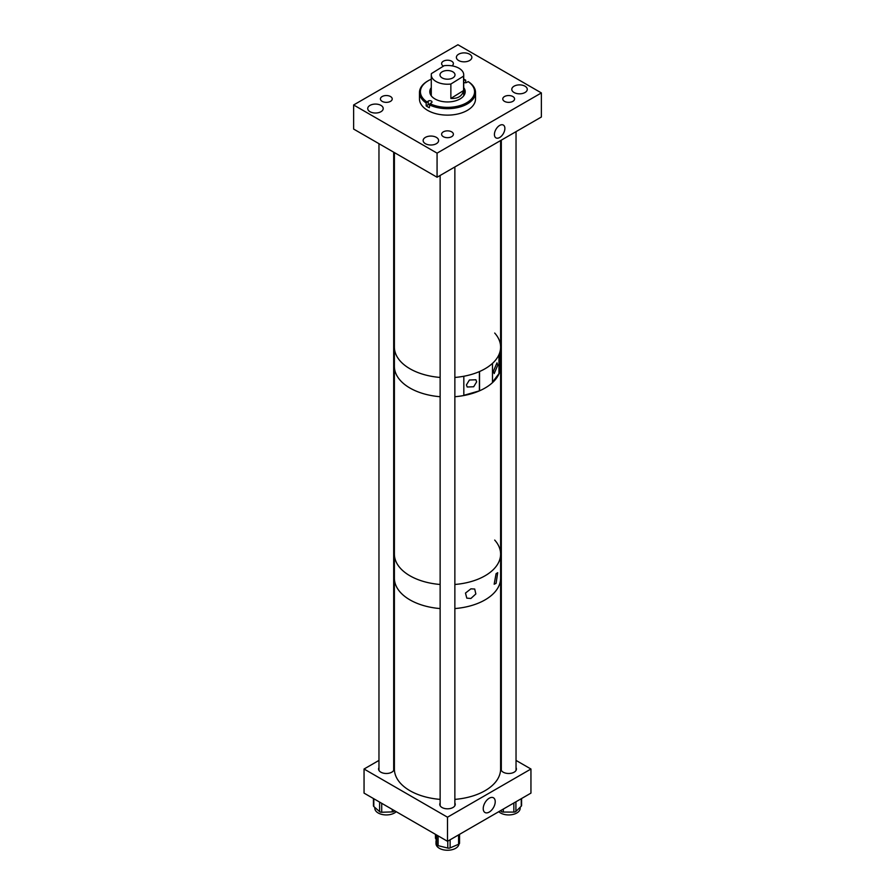 <?xml version="1.0" encoding="UTF-8"?>
<svg xmlns="http://www.w3.org/2000/svg" width="895" height="895" viewBox="0 0 895 895"><rect width="100%" height="100%" fill="white"/><g stroke="black" fill="none" stroke-linecap="round" stroke-linejoin="round"><path stroke-width="1.34" d="M499.656 137.506A7.395 4.262 120 0 0 504.478 130.994A7.395 4.262 120 0 0 503.348 125.065A7.395 4.262 120 0 0 499.656 125.434A7.395 4.262 120 0 0 494.823 131.945A7.395 4.262 120 0 0 495.953 137.875A7.395 4.262 120 0 0 499.656 137.506M469.595 54.203A7.742 4.475 0 0 0 461.16 53.23A7.742 4.475 0 0 0 456.383 57.358A7.742 4.475 0 0 0 458.643 60.524A7.742 4.475 0 0 0 467.089 61.486A7.742 4.475 0 0 0 471.866 57.358A7.742 4.475 0 0 0 469.595 54.203M525.007 86.189A7.742 4.475 0 0 0 516.572 85.226A7.742 4.475 0 0 0 511.783 89.355A7.742 4.475 0 0 0 514.054 92.509A7.742 4.475 0 0 0 522.49 93.483A7.742 4.475 0 0 0 527.267 89.355A7.742 4.475 0 0 0 525.007 86.189M436.357 137.371A7.742 4.475 0 0 0 427.911 136.409A7.742 4.475 0 0 0 423.134 140.537A7.742 4.475 0 0 0 425.405 143.692A7.742 4.475 0 0 0 433.84 144.666A7.742 4.475 0 0 0 438.617 140.537A7.742 4.475 0 0 0 436.357 137.371M380.946 105.386A7.742 4.475 0 0 0 372.51 104.413A7.742 4.475 0 0 0 367.733 108.541A7.742 4.475 0 0 0 369.993 111.707A7.742 4.475 0 0 0 378.428 112.68A7.742 4.475 0 0 0 383.217 108.541A7.742 4.475 0 0 0 380.946 105.386M451.673 131.856A5.896 3.412 0 0 0 445.24 131.118A5.896 3.412 0 0 0 441.604 134.272A5.896 3.412 0 0 0 443.327 136.678A5.896 3.412 0 0 0 449.76 137.416A5.896 3.412 0 0 0 453.396 134.272A5.896 3.412 0 0 0 451.673 131.856M390.5 96.537A5.896 3.412 0 0 0 384.067 95.799A5.896 3.412 0 0 0 380.42 98.953A5.896 3.412 0 0 0 382.154 101.359A5.896 3.412 0 0 0 388.587 102.097A5.896 3.412 0 0 0 392.223 98.953A5.896 3.412 0 0 0 390.5 96.537M512.846 96.537A5.896 3.412 0 0 0 506.413 95.799A5.896 3.412 0 0 0 502.777 98.953A5.896 3.412 0 0 0 504.5 101.359A5.896 3.412 0 0 0 510.933 102.097A5.896 3.412 0 0 0 514.58 98.953A5.896 3.412 0 0 0 512.846 96.537M451.964 65.85A5.896 3.412 0 0 0 453.396 63.634A5.896 3.412 0 0 0 451.673 61.218A5.896 3.412 0 0 0 445.24 60.48A5.896 3.412 0 0 0 441.604 63.634A5.896 3.412 0 0 0 443.327 66.04A5.896 3.412 0 0 0 443.472 66.118M437.073 177.232L437.073 153.146L353.626 104.972L457.927 44.75L541.374 92.923L541.374 117.01L437.073 177.232L353.626 129.059L353.626 104.972M437.073 153.146L541.374 92.923M521.584 798.519L521.584 805.489A2.361 1.365 180 0 1 521.259 806.182L521.259 798.709M515.912 801.786L515.912 811.429L521.259 806.182M515.912 811.429A2.361 1.365 180 0 1 513.853 812.101L513.853 802.972M503.314 809.069L503.314 812.056L513.853 812.101M500.573 810.646L501.278 811.362L501.278 810.243M503.314 812.056A2.361 1.365 180 0 1 501.278 811.362M520.174 807.245L520.174 808.297A11.49 6.634 180 0 1 511.716 814.696A11.49 6.634 180 0 1 498.783 811.675M458.967 844.074A11.49 6.634 180 0 1 447.768 850.25A11.49 6.634 180 0 1 436.078 844.377A11.49 6.634 180 0 1 436.01 843.616L436.01 841.143M459.527 834.341L459.527 843.023A2.361 1.365 180 0 1 459.538 843.179A2.361 1.365 180 0 1 458.587 844.276L458.587 834.89M450.129 839.767L450.129 847.901L458.587 844.276M450.129 847.901A2.361 1.365 180 0 1 447.78 848.068L447.78 841.121M438.102 835.863L438.102 845.652L447.78 848.068M438.102 845.652A2.361 1.365 180 0 1 436.693 844.556L436.693 835.046M435.473 834.341L436.693 844.556M396.216 811.675A11.49 6.634 180 0 1 376.717 811.933A11.49 6.634 180 0 1 374.826 808.297L374.826 807.424M394.225 811.15A2.361 1.365 180 0 1 392.245 811.899L392.245 809.382M381.717 803.307L381.717 812.246L392.245 811.899M381.717 812.246A2.361 1.365 180 0 1 379.614 811.631L379.614 802.088M373.819 798.754L373.819 806.54L379.614 811.631M373.819 806.54A2.361 1.365 180 0 1 373.439 805.791L373.439 798.53M429.578 104.346A2.215 1.275 0 0 0 428.213 104.715L426.177 105.89A28.025 16.177 0 0 0 429.309 107.691L429.98 103.652A27.085 15.64 0 0 0 466.653 102.78A27.085 15.64 0 0 0 468.152 81.613L466.787 82.396A2.215 1.275 180 0 1 463.722 82.43M429.309 104.805A28.025 16.177 0 0 0 467.313 103.932A28.025 16.177 0 0 0 475.525 92.498A28.025 16.177 0 0 0 468.823 81.993L468.152 81.613M431.278 79.207A27.085 15.64 0 0 0 428.347 80.662L427.687 81.053A28.025 16.177 0 0 0 419.475 92.498L419.475 98.953A28.025 16.177 0 0 0 436.771 113.9A28.025 16.177 0 0 0 467.313 110.387A28.025 16.177 0 0 0 475.525 98.953L475.525 92.498M426.177 105.89L426.177 102.992L428.213 101.045A2.215 1.275 180 0 1 430.629 100.777A2.215 1.275 180 0 1 431.994 101.952A2.215 1.275 180 0 1 431.345 102.858L429.98 103.652M419.475 92.498A28.025 16.177 0 0 0 426.177 102.992M464.706 90.529A20.652 11.926 0 0 0 463.722 89.746M431.278 87.643A17.699 10.225 0 0 0 429.801 91.726A17.699 10.225 0 0 0 440.72 101.169A17.699 10.225 0 0 0 460.019 98.953A17.699 10.225 0 0 0 465.199 91.726A17.699 10.225 0 0 0 463.722 87.643M465.176 92.319A17.699 10.225 0 0 0 463.722 88.829M465.691 82.743L465.691 80.181L465.02 79.8A27.085 15.64 0 0 0 463.722 79.207M428.347 80.662A27.085 15.64 0 0 0 426.848 101.84M465.02 79.8L463.722 80.539M431.278 88.829A17.699 10.225 0 0 0 429.824 92.319M431.278 89.746A20.652 11.926 0 0 0 430.294 90.529M493.38 371.291L496.971 362.855L497.788 365.149L494.185 373.584L493.38 371.291M466.429 384.917L467.19 386.998L473.69 386.752L476.643 381.852L475.894 379.76L469.394 380.017L466.429 384.917M494.7 333.041A53.107 30.665 180 0 1 500.607 347.081L500.607 366.357A53.107 30.665 0 0 1 454.861 396.72A53.107 30.665 180 0 0 463.823 395.523L463.823 376.258A53.107 30.665 180 0 1 454.861 377.444A53.107 30.665 0 0 0 500.607 347.081A53.107 30.665 180 0 1 499.265 353.928L499.265 373.204L492.485 382.165M440.139 377.444A53.107 30.665 180 0 1 411.622 369.691A53.107 30.665 180 0 1 394.393 347.081A53.107 30.665 0 0 0 408.142 367.666A53.107 30.665 0 0 0 440.139 377.444M440.139 396.72A53.107 30.665 180 0 1 411.622 388.956A53.107 30.665 180 0 1 394.393 366.357A53.107 30.665 0 0 0 411.32 388.799A53.107 30.665 0 0 0 440.139 396.72M498.962 354.633L498.962 373.137M479.53 390.813L479.53 371.537A53.107 30.665 180 0 0 492.485 363.37L492.485 382.646A53.107 30.665 180 0 1 479.53 390.813L463.823 395.333M494.7 540.065A53.107 30.665 180 0 1 500.607 554.106L500.607 366.357A53.107 30.665 180 0 1 499.265 373.204M479.396 371.593L479.396 390.656M496.076 583.35L494.163 584.211L496.076 573.706L497.709 572.688L496.076 583.35M470.893 598.475L466.798 598.14L465.478 593.072L470.893 588.843L474.708 589.022L475.849 593.944L470.893 598.475M454.861 799.38A53.107 30.665 0 0 0 500.607 769.018L500.607 578.204A53.107 30.665 180 0 1 454.861 608.566A53.107 30.665 0 0 0 500.607 578.204L500.607 554.106A53.107 30.665 180 0 1 454.861 584.469A53.107 30.665 0 0 0 500.607 554.106M440.139 608.566A53.107 30.665 180 0 1 410.715 600.31A53.107 30.665 180 0 1 394.393 578.204A53.107 30.665 0 0 0 411.32 600.646A53.107 30.665 0 0 0 440.139 608.566M440.139 584.469A53.107 30.665 180 0 1 410.715 576.223A53.107 30.665 180 0 1 394.393 554.106A53.107 30.665 0 0 0 411.32 576.559A53.107 30.665 0 0 0 440.139 584.469M394.393 152.597L394.393 769.018A53.107 30.665 0 0 0 411.32 791.471A53.107 30.665 0 0 0 440.139 799.38M489.218 798.228A8.48 4.9 -60 0 1 493.469 797.803A8.48 4.9 -60 0 1 494.767 804.605A8.48 4.9 -60 0 1 489.218 812.078A8.48 4.9 -60 0 1 484.978 812.503A8.48 4.9 -60 0 1 483.68 805.701A8.48 4.9 -60 0 1 489.218 798.228M378.965 767.641A7.742 4.475 0 0 0 378.585 769.018A7.742 4.475 0 0 0 383.362 773.146A7.742 4.475 0 0 0 391.797 772.184A7.742 4.475 0 0 0 394.068 769.018A7.742 4.475 0 0 0 393.688 767.641M501.312 767.641A7.742 4.475 0 0 0 500.931 769.018A7.742 4.475 0 0 0 505.709 773.146A7.742 4.475 0 0 0 514.155 772.184A7.742 4.475 0 0 0 516.415 769.018A7.742 4.475 0 0 0 516.035 767.641M440.139 802.96A7.742 4.475 0 0 0 439.758 804.337A7.742 4.475 0 0 0 444.535 808.476A7.742 4.475 0 0 0 452.971 807.503A7.742 4.475 0 0 0 455.242 804.337A7.742 4.475 0 0 0 454.861 802.96M530.948 769.018L530.948 793.115L447.5 841.289L447.5 817.202L530.948 769.018L516.035 760.414M378.965 760.414L364.052 769.018L364.052 793.115L447.5 841.289M394.393 751.509L393.688 751.912M500.607 751.509L501.312 751.912M364.052 769.018L447.5 817.202M452.613 71.689A7.507 4.33 0 0 0 444.502 70.884A7.507 4.33 0 0 0 439.993 74.856A7.507 4.33 0 0 0 442.387 78.033A7.507 4.33 0 0 0 450.498 78.838A7.507 4.33 0 0 0 455.007 74.856A7.507 4.33 0 0 0 452.613 71.689M463.576 76.142A16.222 9.364 0 0 0 463.722 74.856A16.222 9.364 0 0 0 458.553 67.998A16.222 9.364 0 0 0 444.155 65.693L431.424 73.591A16.222 9.364 0 0 0 431.278 74.856A16.222 9.364 0 0 0 436.447 81.713A16.222 9.364 0 0 0 450.867 84.029L450.867 98.439C457.938 98.774 462.178 96.145 463.576 90.552L463.576 76.142L450.867 84.029M463.576 90.552L450.867 98.439M428.213 104.715L428.213 101.045M459.538 834.33L459.538 843.179M435.462 834.33L435.462 838.346M500.607 140.56L500.607 347.081M393.688 152.195L393.688 770.405M378.965 143.692L378.965 770.405M516.035 131.643L516.035 770.405M501.312 140.146L501.312 770.405M454.861 166.962L454.861 805.724M440.139 175.465L440.139 805.724M463.722 95.81L463.722 74.856M431.278 95.81L431.278 74.856"/></g></svg>
